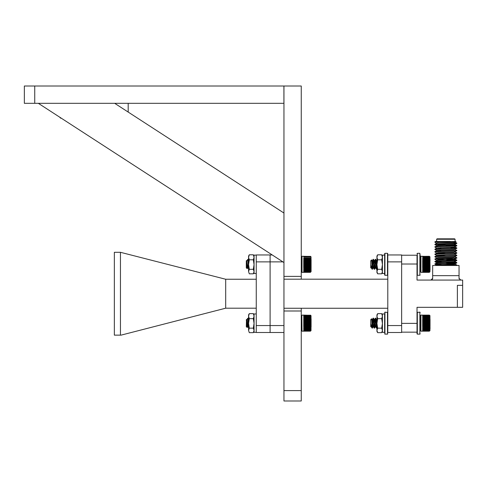 <?xml version="1.0" encoding="UTF-8"?>
<svg xmlns="http://www.w3.org/2000/svg" width="487" height="487" viewBox="0 0 487 487"><rect width="100%" height="100%" fill="white"/><g stroke="black" fill="none" stroke-linecap="round" stroke-linejoin="round"><path stroke-width="0.73" d="M34.735 103.317L24.35 103.317L24.35 86.01L283.915 86.01L283.915 103.317L34.735 103.317L34.735 86.01M283.951 213.038L283.951 262.542L38.333 103.317L114.689 103.317L283.951 213.038M301.258 276.385L283.951 276.385L283.951 86.01L301.258 86.01L301.258 279.185M301.258 308.259L301.258 400.99L283.951 400.99L283.951 310.998L301.258 310.998M61.295 118.201L60.692 118.201L59.591 117.099M283.951 332.493L270.102 332.493L270.102 254.957L272.251 254.957M283.951 310.998L283.951 276.385M283.951 308.259L387.792 308.259M283.951 279.185L387.792 279.185M387.792 325.566L401.635 325.566L401.635 332.493L387.792 332.493L387.792 254.957L401.635 254.957L401.635 261.878L387.792 261.878M401.635 325.566L401.635 261.878M256.259 325.566L270.102 325.566L270.102 332.493L256.259 332.493L256.259 254.957L270.102 254.957L270.102 261.878L256.259 261.878M283.951 325.566L270.102 325.566L270.102 261.878L282.929 261.878M256.259 308.198L225.688 308.198L121.062 335.141L114.348 335.141L114.348 252.303L120.453 252.303L120.453 335.141M225.688 308.198L225.688 279.246L120.453 252.303M256.259 279.246L225.688 279.246M401.635 255.231L417.018 255.231L417.018 264.021L401.635 264.021M417.018 264.021L417.018 280.068L462.65 280.068L462.65 285.339L457.372 285.339L462.65 285.339L462.65 307.321L457.372 307.321L457.372 285.339L457.372 307.321L417.018 307.321L417.018 323.368L401.635 323.368M417.018 323.368L417.018 332.158L401.635 332.158M432.048 279.654L430.91 280.068L432.669 278.308L432.669 265.47L459.046 265.47L459.046 278.308L460.805 280.068M459.046 278.308L459.174 278.96M432.669 278.308L432.413 279.221M434.867 265.47L435.408 265.47M456.629 265.47L456.849 265.086L451.839 265.47M456.045 265.238L445.861 264.782M445.861 264.478L456.849 265.086M437.143 265.238L436.455 265.086L437.716 264.879L454 264.07L456.824 262.974L436.34 263.966L434.867 264.167L436.34 264.374L441.928 264.642M436.291 265.47L454 264.374L455.26 263.863L449.787 263.418M436.455 262.95L437.716 262.438L454 261.629L456.824 260.533L434.867 261.726L441.928 262.201M436.455 260.508L437.716 259.997L454 259.181L456.824 258.092L436.34 259.084L434.867 259.285L436.48 260.228M436.455 258.061L437.716 257.556L454 256.74L456.824 255.651L436.34 256.637L434.867 256.844L436.48 257.787M434.867 256.844L434.891 256.509L436.34 256.332L445.861 255.925L436.455 255.316L454 254.299L456.824 253.203L436.34 254.196L434.867 254.403L436.48 255.346M434.867 254.403L434.891 254.068L436.34 253.891L445.861 253.483L437.143 253.027M436.455 253.179L437.716 252.674L454 251.858L456.824 250.762L436.34 251.755L434.867 251.962L436.48 252.905M440.802 250.823L436.48 250.464L434.867 249.514L456.824 248.321L454 249.417L436.455 250.434L440.802 251.128M440.802 248.382L437.143 248.145M436.48 248.023L454 246.97L456.824 245.88L436.34 246.872L434.867 247.073L436.48 248.023M437.143 245.698L434.867 244.632L455.375 243.616L456.824 243.439L456.824 243.08L453.86 242.818M436.455 245.856L437.716 245.345L454 244.529L456.824 243.439M437.143 243.257L436.455 243.104L437.716 242.903L454 242.088L456.002 241.467L436.34 241.984L434.867 242.191L436.48 243.135M436.455 243.104L454 242.392L455.26 241.887L453.86 241.668M450.396 241.467L435.561 241.467L434.891 241.856L440.552 241.467M453.86 243.123L456.045 243.257M450.913 245.43L456.045 245.698M434.867 247.073L436.34 246.568L456.849 245.545L456.824 245.88M450.913 247.871L456.045 248.145M434.867 251.962L434.891 251.627L436.34 251.45L456.849 250.434L456.824 250.762M445.861 253.483L456.849 252.875L456.824 253.203M445.861 255.925L456.849 255.316L456.824 255.651M434.867 259.285L436.34 258.774L456.849 257.757L456.824 258.092M445.861 259.894L456.045 260.356M434.867 261.726L436.34 261.221L456.849 260.198L456.824 260.533M445.861 262.341L456.045 262.797M434.867 264.167L436.34 263.662L456.849 262.645L456.824 262.974M434.867 242.191L434.891 241.856M454.578 244.48L455.26 244.632L454 244.833L437.716 245.649L434.891 246.745M455.26 246.769L454 247.28L436.48 248.267L434.891 249.186L455.375 248.193L456.824 247.962L450.913 247.566M455.26 249.21L454 249.721L437.716 250.531L434.891 251.627M455.26 251.651L454 252.163L437.716 252.978L434.891 254.068M456.849 255.316L455.235 254.372L437.716 255.419L434.891 256.509M436.455 255.316L437.716 255.827L441.928 256.065M455.26 256.539L454 257.045L437.716 257.86L434.891 258.956M445.861 258.676L455.26 259.285L437.716 260.302L434.891 261.397M456.849 262.645L455.235 261.696L437.716 262.743L434.891 263.838M445.861 263.558L454.578 264.015M456.824 262.615L449.787 262.17M456.849 260.198L435.67 259.133M456.849 257.757L455.235 256.813M456.849 252.875L455.235 251.931M456.849 250.434L455.235 249.484M434.867 249.514L434.891 249.186M456.849 245.545L453.519 245.241M434.867 244.632L436.34 244.121L456.849 243.104M455.089 241.467L455.089 239.269L436.626 239.269L436.626 241.467M455.089 239.269L454.651 238.831L437.064 238.831L436.626 239.269M438.263 245.308L437.856 244.9L445.861 244.9M446.871 244.9L453.86 244.845M445.861 245.338L453.421 245.338L453.86 244.9M256.259 332.335L254.062 332.335L254.062 313.957L256.259 313.957M249.301 332.658L248.565 330.411L249.301 332.658L253.325 332.658L254.062 330.411L253.325 328.159L254.062 323.405L253.325 318.65L254.062 316.142L253.325 313.634L254.062 314.9M253.325 328.159L249.301 328.159L248.565 330.411L248.565 314.9L249.301 313.634L253.325 313.634M253.325 332.658L254.062 331.385M249.301 328.159L248.565 323.405L249.301 318.65L253.325 318.65M249.301 318.65L248.565 316.142L249.301 313.634M248.68 328.031L247.84 326.582L246.952 319.947L246.489 319.521L246.306 326.643L247.177 327.465L247.451 324.105L247.177 327.465L247.688 326.588L247.177 327.465M246.306 320.318C246.562 317.043 246.793 323.764 247.006 326.534L247.146 327.477M246.933 319.892L246.666 321.024M310.542 329.498L303.718 329.09L310.657 328.999L310.341 329.541L303.912 329.541M303.718 328.847L310.657 328.652L303.718 328.847L303.912 328.518M303.718 328.329L310.657 328.147L303.718 328.329L303.912 328.001M303.718 327.775L310.657 327.599L303.718 327.775L303.912 327.447M303.718 327.185L310.657 327.021L303.718 327.185L303.912 326.856M303.718 326.564L303.718 326.247L310.657 326.412L303.718 326.564L303.912 326.241M303.718 325.584L310.657 325.602L303.718 325.913L303.718 325.584L303.718 325.913M303.718 324.908L310.657 324.939L303.718 325.249L303.718 324.908L303.718 325.249M303.718 324.22L310.657 324.269L303.718 324.561L303.718 324.22L303.718 324.561M303.718 323.52L310.657 323.587L303.718 323.867L303.718 323.52L303.718 323.867M303.718 322.82L310.657 322.899L303.718 323.167L303.718 322.82L303.718 323.167M303.718 322.12L310.657 322.217L303.718 322.461L303.718 322.12L303.718 322.461M303.718 321.426L310.657 321.542L303.718 321.767L303.718 321.426L303.718 321.767M303.718 320.75L310.657 320.878L303.718 321.085L303.718 320.75L303.718 321.085M303.718 320.087L310.657 320.233L303.718 320.416L303.718 320.087L303.718 320.416M310.341 319.764L303.718 319.764L303.718 319.454L310.341 319.454L310.657 319.612L310.341 320.087M310.341 319.143L303.718 319.143L310.341 318.845L310.657 319.009L310.341 319.454M310.341 318.547L303.718 318.547L310.341 318.267L310.657 318.449L310.341 318.845M310.341 317.987L303.718 317.987L310.341 317.725L310.657 317.914L310.341 318.267M310.341 317.469L303.718 317.469L310.341 317.232L310.657 317.427L310.341 317.725M310.341 316.994L303.718 316.994L310.341 316.775L310.657 316.982L310.341 317.232M310.341 316.568L303.718 316.568L310.341 316.373L310.657 316.58L310.341 316.775M310.341 316.191L303.718 316.191L310.341 316.02L310.657 316.227L310.341 316.373M310.341 315.862L303.718 315.862L310.341 316.02M310.341 315.594L303.718 315.594L310.341 315.722M310.341 315.381L303.718 315.381L310.341 315.479M310.341 315.229L303.718 315.229L310.341 315.296M310.657 315.32L303.718 315.107M303.912 317.098L310.657 317.098M303.912 317.554L310.657 317.554M303.912 318.054L310.657 318.054M303.912 318.595L310.657 318.595M303.912 319.174L310.657 319.174M303.718 319.454L303.912 319.776L310.657 319.776M310.657 326.241L303.912 326.412M310.657 326.856L303.912 327.021M310.657 327.447L303.912 327.599M310.657 328.001L303.912 328.147M310.657 328.518L303.912 328.652M310.657 328.999L303.912 328.999M311.102 318.796L311.102 326.99M248.504 327.124L247.737 318.443L246.739 319.703M247.481 318.474L247.901 318.224L248.047 318.644L248.565 324.75M310.341 331.184L303.718 331.19L310.341 331.16M310.542 330.983L303.718 331.069L310.542 331.044M310.542 330.831L303.718 330.923L310.542 330.929M310.542 330.624L303.718 330.71L310.657 330.436L310.542 330.752M310.542 330.356L303.718 330.442L310.657 330.149L310.542 330.521M310.542 330.034L303.718 330.119L310.657 329.815L310.657 330.149M310.657 329.541L303.718 329.748M310.542 315.18L311.023 315.661L311.023 330.63L310.542 331.075M247.84 326.582L248.291 324.726M248.34 321.572L248.449 323.143L248.565 322.004M246.666 319.91L247.366 325.669M247.761 326.381L248.175 323.143M256.259 273.487L254.062 273.487L254.062 255.115L256.259 255.115M249.301 273.816L248.565 271.569L249.301 273.816L253.325 273.816L254.062 271.569L253.325 269.317L254.062 264.563L253.325 259.802L254.062 257.3L253.325 254.792L254.062 256.059M253.325 269.317L249.301 269.317L248.565 271.569L248.565 256.059L249.301 254.792L253.325 254.792M253.325 273.816L254.062 272.543M249.301 269.317L248.565 264.563L249.301 259.802L253.325 259.802M249.301 259.802L248.565 257.3L249.301 254.792M247.177 268.623L247.688 267.747L247.177 268.623L247.451 265.263L247.177 268.623L247.006 267.692C246.793 264.922 246.562 258.201 246.306 261.476M311.102 259.547L311.102 268.148M248.34 262.73L248.449 264.301L248.565 263.163M248.504 268.282L247.737 259.601L246.739 260.862M303.718 270.906L310.657 270.699L303.912 270.699M310.657 270.973L303.718 271.277L310.657 270.973M310.657 271.308L303.718 271.6L310.657 271.308M310.657 271.819L303.718 271.983L310.596 271.868M310.657 271.983L303.718 272.16L310.615 272.02M310.657 272.099L303.718 272.318L310.657 272.117M310.657 272.148L310.341 272.349L310.657 272.154M248.68 269.183L247.682 267.126L246.666 261.062M247.366 266.827L246.672 261.105L246.306 260.807L246.306 267.801L247.146 268.635M303.718 260.606L310.657 260.764L303.912 260.935L303.718 260.606L303.718 260.922L310.341 260.922L310.657 261.391L303.718 261.568L303.718 261.245L303.718 261.568M303.718 257.933L310.657 258.134L303.912 258.256L303.718 257.933L310.341 258.153L310.657 258.585L303.718 258.627L310.341 258.39M246.933 261.05L246.666 262.183M303.718 270.48L310.657 270.279L303.718 270.48L303.912 270.157M303.718 270.005L310.657 269.81L303.718 270.005L303.912 269.676M303.718 269.488L310.657 269.305L303.718 269.488L303.912 269.159M303.718 268.934L310.657 268.757L303.718 268.934L303.912 268.605M303.718 268.343L310.657 268.179L303.718 268.343L303.912 268.014M303.718 267.722L303.718 267.4L310.657 267.57L303.718 267.722L303.912 267.4M303.718 266.742L310.657 266.754L303.718 267.071L303.718 266.742L303.718 267.071M303.718 266.066L310.657 266.097L303.718 266.401L303.718 266.066L303.718 266.401M303.718 265.378L310.657 265.427L303.718 265.719L303.718 265.378L303.718 265.719M303.718 264.678L310.657 264.745L303.718 265.025L303.718 264.678L303.718 265.025M303.718 263.972L310.657 264.057L303.718 264.325L303.718 263.972L303.718 264.325M303.718 263.278L310.657 263.376L303.718 263.619L303.718 263.278L303.718 263.619M303.718 262.584L310.657 262.7L303.718 262.925L303.718 262.584L303.718 262.925M303.718 261.909L310.657 262.036L303.718 262.237L303.718 261.909L303.718 262.237M303.718 261.245L310.341 261.245M310.341 260.295L303.718 260.295L310.341 259.997L310.657 260.168L310.341 260.606M310.341 259.705L303.718 259.705L310.341 259.425L310.657 259.601L310.341 259.997M310.341 259.145L303.718 259.145L310.341 258.883L310.657 259.072L310.341 259.425M310.341 257.02L303.718 257.02L310.341 257.179M310.341 256.752L303.718 256.752L310.341 256.88M310.341 256.539L303.718 256.539L310.341 256.637M310.341 256.381L303.718 256.381L310.341 256.454M310.645 256.466L302.019 256.259L302.019 272.349L310.341 272.343L303.724 272.343M310.657 258.256L310.341 258.153M303.912 258.713L310.657 258.713M303.912 259.212L310.657 259.212M303.912 259.754L310.657 259.754M303.912 260.326L310.657 260.326M310.657 260.935L310.341 260.922M310.657 267.4L303.912 267.57M310.657 268.014L303.912 268.179M310.657 268.605L303.912 268.757M310.657 269.159L303.912 269.305M310.657 269.676L303.912 269.81M310.657 270.157L303.912 270.279M310.657 270.589L310.341 270.48M247.481 259.632L247.901 259.376L248.047 259.802L248.565 265.908M310.542 256.339L311.023 256.819L311.102 271.588L310.542 272.233M310.542 271.783L303.718 271.868L310.657 271.594L310.542 271.91M311.102 264.806L311.102 260.46M247.84 267.74L248.291 265.884M247.761 267.54L248.175 264.301M310.657 321.061L303.912 321.061L310.657 320.878M371.788 320.623L372.117 319.703L371.599 318.821L370.735 319.649L370.735 326.643L371.088 326.381M371.021 326.065L371.228 326.643L370.735 325.967L370.875 326.783M372.159 327.848L370.735 323.715L371.161 326.582L371.91 327.818L372.372 328.031L373.286 326.381M371.429 319.758C371.678 315.923 371.91 323.818 372.123 327.094L372.33 328.068M430.033 325.949L430.033 319.302M420.184 330.429L420.269 315.661L420.269 330.63L420.945 331.19L429.272 331.184L422.649 331.19M429.272 331.16L422.649 331.16L429.272 331.19M429.272 331.069L422.649 331.069L429.272 331.123M429.272 330.923L422.649 330.923L429.583 330.661L429.272 331.002M429.272 330.71L422.649 330.71L429.583 330.436L429.272 330.825M429.272 330.442L422.649 330.442L429.583 330.149L429.272 330.588M429.272 330.119L422.649 330.119L429.583 329.815L429.272 330.289M422.649 329.748L429.473 329.662L422.844 329.541M430.033 329.029L429.948 315.661L429.948 330.63L429.473 331.075M376.226 327.124L376.451 328.068L376.226 327.124C375.861 323.624 375.495 315.18 375.13 319.168C374.765 322.668 374.393 331.111 374.028 327.124C373.663 323.624 373.298 315.18 372.932 319.168L372.598 323.143M372.159 328.068L372.159 327.544C372.518 330.454 372.853 322.345 373.206 319.168L373.286 318.583M374.205 328.031L374.028 327.124L374.205 328.031L373.359 326.582L372.372 328.031M372.159 327.544C372.518 330.454 372.853 322.345 373.206 319.168C373.572 315.18 373.937 323.624 374.302 327.124L374.527 328.068L375.483 326.381M374.302 327.124C374.667 331.111 375.039 322.668 375.404 319.168L375.349 318.224L374.46 319.703L375.404 325.967L376.402 328.031L375.556 326.582M376.932 324.08L376.585 327.702M375.404 319.168C375.769 315.18 376.134 323.624 376.5 327.124L376.725 328.068L376.932 327.185M373.699 323.143L373.152 318.224L372.263 319.703L373.359 326.582M373.426 318.224L372.056 319.649L372.932 325.967L373.426 326.643M375.623 318.224L374.253 319.649L375.41 326.588L374.57 328.031M429.473 315.18L422.649 315.132L429.272 315.107L430.033 315.862M429.571 315.308L422.649 315.132M429.272 315.174L422.649 315.229L429.272 315.101M429.272 315.296L422.649 315.381L429.272 315.229M429.272 315.479L422.649 315.594L429.272 315.381M429.272 315.722L422.649 315.862L429.272 315.594M429.272 316.02L429.583 316.319L422.649 316.191L429.272 315.862M429.272 316.373L429.583 316.684L422.649 316.568L429.272 316.191M429.272 316.775L429.583 317.098L422.649 316.994L429.272 316.568M429.272 317.232L429.583 317.554L422.649 317.469L429.272 316.994M429.272 317.725L429.583 318.054L422.649 317.987L429.272 317.469M429.272 318.267L429.583 318.595L422.649 318.547L429.272 317.987M429.272 318.845L429.583 319.174L422.649 319.143L429.272 318.547M429.272 319.454L429.583 319.776L422.649 319.764L422.649 319.454L429.272 319.454L429.272 319.143M422.649 320.087L429.583 320.233L422.649 320.416L422.649 320.087L422.649 320.416M422.649 320.75L429.583 320.878L422.649 321.085L422.649 320.75L422.649 321.085M422.649 321.426L429.583 321.542L422.649 321.767L422.649 321.426L422.649 321.767M422.649 322.12L429.583 322.217L422.649 322.461L422.649 322.12L422.649 322.461M422.649 322.82L429.583 322.899L422.649 323.167L422.649 322.82L422.649 323.167M422.649 323.52L429.583 323.587L422.649 323.867L422.649 323.52L422.649 323.867M422.649 324.22L429.583 324.269L422.649 324.561L422.649 324.22L422.649 324.561M422.649 324.908L429.583 324.939L422.649 325.249L422.649 324.908L422.649 325.249M422.649 325.584L429.583 325.602L422.649 325.913L422.649 325.584L422.649 325.913M422.649 326.564L422.649 326.247L429.583 326.412L422.649 326.564L422.844 326.241M422.649 327.185L429.583 327.021L422.649 327.185L422.844 326.856M422.649 327.775L429.583 327.599L422.649 327.775L422.844 327.447M422.649 328.329L429.583 328.147L422.649 328.329L422.844 328.001M422.649 328.847L429.583 328.652L422.649 328.847L422.844 328.518M422.649 329.322L429.583 329.121L422.649 329.322L422.844 328.999M430.033 326.99L430.033 327.903M422.844 317.098L429.583 317.098M422.844 317.554L429.583 317.554M422.844 318.054L429.583 318.054M422.844 318.595L429.583 318.595M422.844 319.174L429.583 319.174M422.649 319.454L422.844 319.776L429.583 319.776M429.583 326.241L422.844 326.412M429.583 326.856L422.844 327.021M429.583 327.447L422.844 327.599M429.583 328.001L422.844 328.147M429.583 328.518L422.844 328.652M429.583 328.999L422.844 329.121M371.873 322.181L372.263 319.703M376.725 319.649L376.932 319.241L376.585 319.91L376.932 320.282M373.864 321.572L374.314 319.703L373.474 318.261L374.314 319.703M376.451 319.649L376.932 322.479M420.184 318.224L420.184 328.068M417.018 332.158L417.018 312.471L417.335 312.155L417.335 334.137L417.018 333.82L417.018 332.158L417.335 334.137L419.867 334.137L419.867 312.155L420.184 312.471L419.867 312.155L417.018 312.471M420.184 317.335L420.184 317.987M384.627 313.665L384.627 332.621M384.627 332.335L382.429 332.335L382.429 313.957L384.627 313.957M377.668 332.658L381.692 332.658L382.429 330.411L381.692 328.159L377.668 328.159L376.932 330.411L377.668 332.658L376.932 331.385L376.932 314.9L377.668 313.634L381.692 313.634L382.429 314.9M381.692 332.658L382.429 331.385M381.692 328.159L382.429 323.405L381.692 318.65L382.429 316.142L381.692 313.634M377.668 328.159L376.932 323.405L377.668 318.65L381.692 318.65M377.668 318.65L376.932 316.142L377.668 313.634M377.668 273.816L381.692 273.816L382.429 271.569L381.692 269.317L377.668 269.317L376.932 271.569L377.668 273.816L376.932 272.543L376.932 256.059L377.668 254.792L381.692 254.792L382.429 256.059M381.692 273.816L382.429 272.543M381.692 269.317L382.429 264.563L381.692 259.802L382.429 257.3L381.692 254.792M377.668 269.317L376.932 264.563L377.668 259.802L381.692 259.802M377.668 259.802L376.932 257.3L377.668 254.792M382.429 262.627L382.429 255.115L384.627 255.115L384.627 253.63L384.627 274.978L384.627 273.487L382.429 273.487L382.429 262.627M387.792 254.957L387.475 253.313L387.792 253.63M420.184 254.823L420.184 269.226M419.867 253.313L417.335 253.313L417.335 275.295L419.867 275.295L419.867 253.313L420.184 259.376M417.018 273.779L417.018 255.231M429.583 270.973L422.649 271.277L429.583 270.973M429.583 271.308L422.649 271.6L429.583 271.308M429.583 271.594L422.649 271.868L429.583 271.594M429.583 271.819L422.649 272.081L429.583 271.819M371.429 260.916C371.678 257.081 371.91 264.977 372.123 268.252L372.159 268.696C372.518 271.612 372.853 263.504 373.206 260.326L373.286 259.741M372.159 268.696L372.33 269.226L372.159 268.696C372.518 271.612 372.853 263.504 373.206 260.326C373.572 256.339 373.937 264.782 374.302 268.282C374.667 272.263 375.039 263.82 375.404 260.326L375.349 259.376L375.13 260.326C374.765 263.82 374.393 272.263 374.028 268.282L374.253 269.226L374.028 268.282C373.663 264.782 373.298 256.339 372.932 260.326L372.598 264.301M375.556 267.74L376.451 269.226L376.226 268.282C375.861 264.782 375.495 256.339 375.13 260.326L375.3 259.419L374.46 260.862L375.404 267.126L376.402 269.183L376.226 268.282M375.404 260.326C375.769 256.339 376.134 264.782 376.5 268.282L376.725 269.226L376.932 268.337M371.873 263.339L372.263 260.862L373.152 259.376L372.263 260.862L373.286 267.54M376.013 265.884L375.897 264.301M375.623 259.376L374.253 260.807L375.483 267.54M429.473 272.233L422.649 272.282L429.272 272.349L422.649 272.349L429.272 272.343L429.948 271.789L429.948 256.819L430.033 270.188M429.571 256.466L420.945 256.259L420.945 272.349L422.649 272.349M429.583 257.087L422.649 256.88L429.583 257.087L429.583 257.477L422.649 257.343L429.473 257.264M376.725 260.807L376.932 260.393L376.585 261.062L376.932 261.434M371.788 261.781L372.196 261.105L372.932 267.126L373.426 267.801M422.649 260.606L429.583 260.764L422.844 260.935L422.649 260.606L422.649 260.922L429.272 260.922L429.583 261.391L422.649 261.568L422.649 261.245L422.649 261.568M422.649 259.997L429.272 259.997L422.844 260.326L422.649 259.997L429.272 260.295L429.272 260.606M372.263 260.862L371.569 259.967L370.735 260.807L370.735 267.801L371.088 267.54M371.021 267.223L371.228 267.801L370.735 267.126L370.875 267.941M372.159 269.001L370.735 264.873L371.161 267.74L372.159 269.226M430.033 269.061L430.033 264.806M429.272 272.227L422.649 272.227L429.272 272.282M422.649 270.906L429.583 270.699L422.844 270.699M372.33 269.226L373.212 267.747L372.372 269.189M374.302 268.282L374.527 269.226L375.41 267.747L374.57 269.189M376.932 265.238L376.585 268.861M376.451 269.226L376.768 269.189M429.272 256.332L422.649 256.381L429.272 256.29M429.272 256.454L422.649 256.539L429.272 256.381M429.272 257.933L429.583 258.256L422.649 258.153L429.272 257.726M429.272 258.39L429.583 258.713L422.649 258.627L429.272 258.153M429.272 258.883L429.583 259.212L422.649 259.145L429.272 258.627M429.272 259.425L429.583 259.754L422.649 259.705L429.272 259.145M429.583 260.326L429.272 260.295M429.583 260.935L429.272 260.922M422.649 261.909L429.583 262.036L422.649 262.237L422.649 261.909L422.649 262.237M422.649 262.584L429.583 262.7L422.649 262.925L422.649 262.584L422.649 262.925M422.649 263.278L429.583 263.376L422.649 263.619L422.649 263.278L422.649 263.619M422.649 263.972L429.583 264.057L422.649 264.325L422.649 263.972L422.649 264.325M422.649 264.678L429.583 264.745L422.649 265.025L422.649 264.678L422.649 265.025M422.649 265.378L429.583 265.427L422.649 265.719L422.649 265.378L422.649 265.719M422.649 266.066L429.583 266.097L422.649 266.401L422.649 266.066L422.649 266.401M422.649 266.742L429.583 266.754L422.649 267.071L422.649 266.742L422.649 267.071M422.649 267.722L422.649 267.4L429.583 267.57L422.649 267.722L422.844 267.4M422.649 268.343L429.583 268.179L422.649 268.343L422.844 268.014M422.649 268.934L429.583 268.757L422.649 268.934L422.844 268.605M422.649 269.488L429.583 269.305L422.649 269.488L422.844 269.159M422.649 270.005L429.583 269.81L422.649 270.005L422.844 269.676M422.649 270.48L429.583 270.279L422.649 270.48L422.844 270.157M430.033 260.46L430.033 259.547M422.844 258.256L429.583 258.256M422.844 258.713L429.583 258.713M422.844 259.212L429.583 259.212M422.844 259.754L429.583 259.754M429.583 267.4L422.844 267.57M429.583 268.014L422.844 268.179M429.583 268.605L422.844 268.757M429.583 269.159L422.844 269.305M429.583 269.676L422.844 269.81M429.583 270.157L422.844 270.279M422.649 261.245L429.272 261.245M373.864 262.73L374.314 260.862L373.474 259.419L374.314 260.862M376.451 260.807L376.932 263.637M376.451 328.068L376.768 328.031M376.013 324.726L375.897 323.143M301.258 390.604L283.951 390.604M432.669 275.672L459.046 275.672M303.718 315.101L301.818 315.18L302.019 331.19L301.818 315.18L301.258 315.862L301.337 330.63L302.019 331.19L303.724 331.184M310.341 327.185L310.341 327.489M310.341 326.564L310.341 326.88M310.341 325.913L310.341 326.247M310.341 325.249L310.341 325.584M310.341 324.561L310.341 324.908M310.341 323.867L310.341 324.22M310.341 323.167L310.341 323.52M310.341 322.461L310.341 322.82M310.341 321.767L310.341 322.12M310.341 321.085L310.341 321.426M310.341 320.416L310.341 320.75M310.542 318.017L310.542 318.34M310.542 318.571L310.542 318.912M310.542 319.155L310.542 319.521M310.542 319.77L310.542 320.148M310.542 320.409L310.542 320.805M310.542 321.073L310.542 321.475M310.542 321.749L310.542 322.163M310.542 322.437L310.542 322.851M310.542 323.131L310.542 323.551M310.542 323.825L310.542 324.239M310.542 324.512L310.542 324.92M310.542 325.194L310.542 325.59M310.542 325.858L310.542 326.241M310.542 326.497L310.542 326.868M310.542 327.118L310.542 327.471M310.542 327.702L310.542 328.037M310.542 328.256L310.542 328.567M303.912 325.602L310.657 325.602M303.912 325.773L310.657 325.773M303.912 324.939L310.657 324.939M303.912 325.121L310.657 325.121M303.912 324.269L310.657 324.269M303.912 324.452L310.657 324.452M303.912 323.587L310.657 323.587M303.912 323.77L310.657 323.77M303.912 322.899L310.657 322.899M303.912 323.088L310.657 323.088M303.912 322.217L310.657 322.217M303.912 322.406L310.657 322.406M303.912 321.542L310.657 321.542M303.912 321.724L310.657 321.724M303.912 320.233L310.657 320.233M303.912 320.409L310.657 320.409M301.818 256.339L301.258 257.02L301.258 271.588L302.019 272.349L302.019 256.259M310.341 267.722L310.341 268.039M310.341 267.071L310.341 267.4M310.341 266.401L310.341 266.742M310.341 265.719L310.341 266.066M310.341 265.025L310.341 265.378M310.341 264.325L310.341 264.678M310.341 263.619L310.341 263.972M310.341 262.925L310.341 263.278M310.341 262.237L310.341 262.584M310.341 261.568L310.341 261.909M310.542 259.175L310.542 259.498M310.542 259.723L310.542 260.07M310.542 260.314L310.542 260.673M310.542 260.929L310.542 261.306M310.542 261.568L310.542 261.963M310.542 262.231L310.542 262.633M310.542 262.907L310.542 263.321M310.542 263.595L310.542 264.009M310.542 264.289L310.542 264.703M310.542 264.983L310.542 265.397M310.542 265.671L310.542 266.079M310.542 266.352L310.542 266.748M310.542 267.016L310.542 267.4M310.542 267.655L310.542 268.027M310.542 268.27L310.542 268.629M310.542 268.861L310.542 269.195M310.542 269.408L310.542 269.725M303.912 266.754L310.657 266.754M303.912 266.931L310.657 266.931M303.912 266.097L310.657 266.097M303.912 266.279L310.657 266.279M303.912 265.427L310.657 265.427M303.912 265.61L310.657 265.61M303.912 264.745L310.657 264.745M303.912 264.928L310.657 264.928M303.912 264.057L310.657 264.057M303.912 264.246L310.657 264.246M303.912 263.376L310.657 263.376M303.912 263.564L310.657 263.564M303.912 262.7L310.657 262.7M303.912 262.883L310.657 262.883M303.912 262.036L310.657 262.036M303.912 262.213L310.657 262.213M303.912 261.391L310.657 261.391M303.912 261.562L310.657 261.562M420.184 315.862L420.75 315.18L420.945 331.19L420.945 315.101L422.649 315.101M429.473 318.017L429.473 318.34M429.473 318.571L429.473 318.912M429.473 319.155L429.473 319.521M429.473 319.77L429.473 320.148M429.272 319.764L429.272 320.087M429.473 320.409L429.473 320.805M429.272 320.416L429.272 320.75M429.473 321.073L429.473 321.475M429.272 321.085L429.272 321.426M429.473 321.749L429.473 322.163M429.272 321.767L429.272 322.12M429.473 322.437L429.473 322.851M429.272 322.461L429.272 322.82M429.473 323.131L429.473 323.551M429.272 323.167L429.272 323.52M429.473 323.825L429.473 324.239M429.272 323.867L429.272 324.22M429.473 324.512L429.473 324.92M429.272 324.561L429.272 324.908M429.473 325.194L429.473 325.59M429.272 325.249L429.272 325.584M429.473 325.858L429.473 326.241M429.272 325.913L429.272 326.247M429.473 326.497L429.473 326.868M429.272 326.564L429.272 326.88M429.473 327.118L429.473 327.471M429.272 327.185L429.272 327.489M429.473 327.702L429.473 328.037M429.473 328.256L429.473 328.567M422.844 325.602L429.583 325.602M422.844 325.773L429.583 325.773M422.844 324.939L429.583 324.939M422.844 325.121L429.583 325.121M422.844 324.269L429.583 324.269M422.844 324.452L429.583 324.452M422.844 323.587L429.583 323.587M422.844 323.77L429.583 323.77M422.844 322.899L429.583 322.899M422.844 323.088L429.583 323.088M422.844 322.217L429.583 322.217M422.844 322.406L429.583 322.406M422.844 321.542L429.583 321.542M422.844 321.724L429.583 321.724M422.844 320.878L429.583 320.878M422.844 321.061L429.583 321.061M422.844 320.233L429.583 320.233M422.844 320.409L429.583 320.409M384.943 334.137L387.475 334.137L387.475 312.155L387.792 312.471L384.943 312.155L384.943 334.137L384.627 333.82M384.943 275.295L387.475 275.295L387.475 253.313L384.943 253.313L384.943 275.295L384.627 274.978M420.269 270.352L420.184 271.588L420.945 272.349L420.945 256.259L420.269 256.819L420.269 270.352M429.473 256.339L430.033 257.02M429.473 259.175L429.473 259.498M429.473 259.723L429.473 260.07M429.473 260.314L429.473 260.673M429.473 260.929L429.473 261.306M429.473 261.568L429.473 261.963M429.272 261.568L429.272 261.909M429.473 262.231L429.473 262.633M429.272 262.237L429.272 262.584M429.473 262.907L429.473 263.321M429.272 262.925L429.272 263.278M429.473 263.595L429.473 264.009M429.272 263.619L429.272 263.972M429.473 264.289L429.473 264.703M429.272 264.325L429.272 264.678M429.473 264.983L429.473 265.397M429.272 265.025L429.272 265.378M429.473 265.671L429.473 266.079M429.272 265.719L429.272 266.066M429.473 266.352L429.473 266.748M429.272 266.401L429.272 266.742M429.473 267.016L429.473 267.4M429.272 267.071L429.272 267.4M429.473 267.655L429.473 268.027M429.272 267.722L429.272 268.039M429.473 268.27L429.473 268.629M429.473 268.861L429.473 269.195M429.473 269.408L429.473 269.725M422.844 266.754L429.583 266.754M422.844 266.931L429.583 266.931M422.844 266.097L429.583 266.097M422.844 266.279L429.583 266.279M422.844 265.427L429.583 265.427M422.844 265.61L429.583 265.61M422.844 264.745L429.583 264.745M422.844 264.928L429.583 264.928M422.844 264.057L429.583 264.057M422.844 264.246L429.583 264.246M422.844 263.376L429.583 263.376M422.844 263.564L429.583 263.564M422.844 262.7L429.583 262.7M422.844 262.883L429.583 262.883M422.844 262.036L429.583 262.036M422.844 262.213L429.583 262.213M422.844 261.391L429.583 261.391M422.844 261.562L429.583 261.562M128.191 103.317L128.191 112.065M436.48 265.117L434.891 264.197M436.48 262.676L434.891 261.75M455.235 242.161L456.824 243.08M436.48 243.378L434.891 244.304M455.235 244.602L456.824 245.521M455.235 247.043L456.824 247.962M455.235 259.254L456.824 260.174M455.235 264.137L456.824 265.062M455.26 244.632L455.26 244.328M436.455 248.297L436.455 247.993M455.26 254.403L455.26 254.098M455.26 259.285L455.26 258.981M455.26 261.726L455.26 261.422M436.455 265.391L436.455 265.086M456.849 247.993L456.849 248.297M437.856 242.891L437.856 241.899M453.86 243.397L453.86 242.404M440.802 248.784L440.802 247.603M450.913 245.972L450.913 245.338M248.79 319.703L247.95 318.261M248.79 260.862L247.95 259.419M376.512 319.703L375.672 318.261L376.512 319.703M419.867 334.137L420.184 333.82L419.867 334.137M387.475 334.137L387.792 333.82L387.475 334.137M384.943 312.155L384.627 312.471M387.475 275.295L387.792 274.978L387.475 275.295M384.943 253.313L384.627 253.63M417.335 275.295L417.018 274.978L417.335 275.295M419.867 275.295L420.184 274.978M417.335 253.313L417.018 253.63M376.512 260.862L375.672 259.419L376.512 260.862M372.117 260.862L371.599 259.979M374.205 269.183L373.359 267.74M372.117 319.703L371.599 318.821"/></g></svg>
